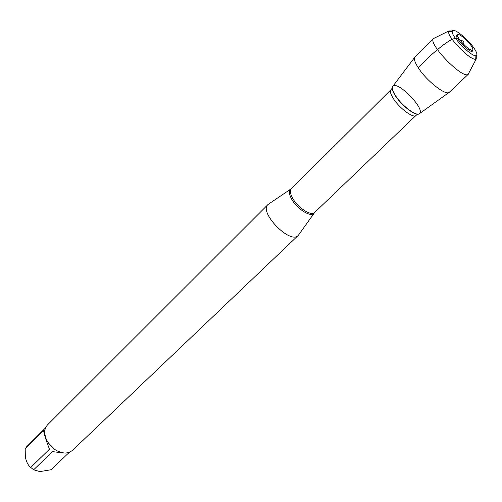 <?xml version="1.0" encoding="UTF-8"?>
<svg xmlns="http://www.w3.org/2000/svg" width="502" height="502" viewBox="0 0 502 502"><rect width="100%" height="100%" fill="white"/><g stroke="black" fill="none" stroke-linecap="round" stroke-linejoin="round"><path stroke-width="0.75" d="M299.066 234.29L298.188 235.482C290.25 244.731 258.555 212.239 268.005 204.534L269.216 203.686M448.939 92.512L419.647 113.527C417.068 117.242 401.393 105.52 395.105 95.041C392.244 90.316 391.579 87.304 393.122 86.005C398.337 81.343 424.585 108.256 419.791 113.352C417.601 117.587 401.531 105.759 395.105 95.041C392.357 90.523 391.635 87.561 392.947 86.149L414.677 57.391M268.005 204.534L47.42 424.962L45.858 427.076L44.803 430.233L44.634 432.002L45.418 437.192C49.372 446.818 55.979 452.12 65.229 453.118L69.188 452.446L72.338 450.507L298.188 235.482M64.08 453.068L52.434 451.612L33.665 469.803L30.741 467.456C27.924 465.153 26.117 461.495 25.332 456.487L25.188 448.939L26.706 446.667L45.456 427.936M69.201 452.44L51.053 469.734L39.896 471.616L33.665 469.803M30.741 467.456L49.466 449.215C46.021 440.248 44.069 434.029 43.618 430.553L25.188 448.939M47.941 442.5L54.818 449.554M415.116 56.814L415.035 56.889C413.623 58.565 414.702 62.204 418.285 67.82C426.587 81.004 446.41 96.371 449.447 92.173L449.528 92.092M470.939 45.4C466.841 39.357 457.686 32.31 457.535 35.121C456.582 37.939 469.433 51.11 472.269 50.225C473.361 49.911 472.922 48.305 470.939 45.4M472.752 49.936L472.2 51.417C469.144 52.39 455.295 38.19 456.337 35.159L457.837 34.644M473.781 47.803C476.975 52.484 477.697 55.082 475.927 55.603C471.384 57.059 450.683 35.837 452.252 31.325C452.528 26.819 467.199 38.121 473.781 47.803M452.365 30.967L448.851 30.942L448.669 31.444C446.805 36.602 470.525 60.918 475.72 59.18L476.229 59.01L476.298 55.496M434.87 37.876L433.339 38.635C428.08 43.95 462.706 79.454 468.153 74.327L468.95 72.815M418.285 67.82C425.752 59.625 434.111 52.001 443.354 44.954C448.6 41.177 455.509 36.125 458.339 39.658C461.288 40.122 465.279 41.302 463.434 44.107M314.327 212.823L313.907 213.363C310.5 217.705 296.029 208.192 291.229 198.328C289.121 194.073 288.876 191.093 290.507 189.373L291.06 188.965M390.983 89.72L291.442 188.614C289.892 190.34 290.156 193.283 292.233 197.443C296.971 207.169 311.221 216.607 314.685 212.446L416.026 115.397C413.466 118.767 398.864 107.83 393.028 98.053C390.487 93.868 389.809 91.088 390.983 89.72L392.238 88.107M392.357 87.285C391.918 88.986 392.809 91.64 395.024 95.236C400.696 104.648 414.489 115.667 418.499 114.086M291.442 188.614L268.124 204.414M314.685 212.446L298.307 235.363M416.026 115.397L417.67 114.186M457.535 35.121L456.337 35.159M472.269 50.225L472.2 51.417M452.252 31.325L448.669 31.444M475.927 55.603L475.72 59.18M448.851 30.942L433.339 38.635M476.229 59.01L468.153 74.327M433.533 38.39L415.035 56.889M468.397 74.139L449.447 92.173"/></g></svg>
